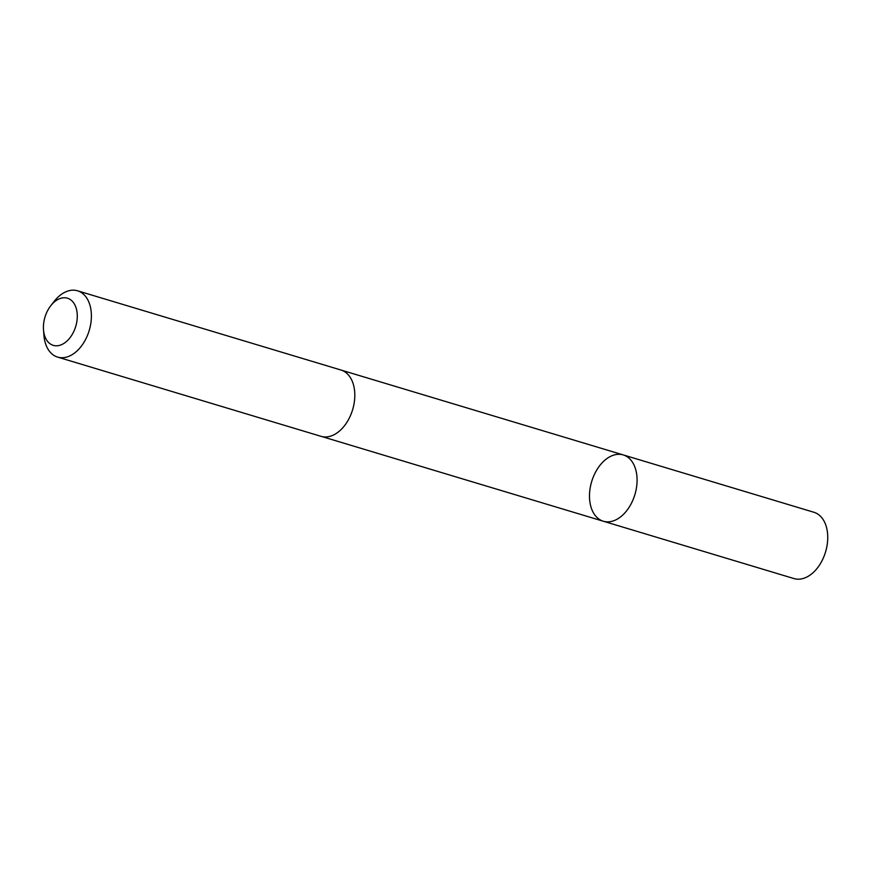 <?xml version="1.0" encoding="UTF-8"?>
<svg xmlns="http://www.w3.org/2000/svg" width="870" height="870" viewBox="0 0 870 870"><rect width="100%" height="100%" fill="white"/><g stroke="black" fill="none" stroke-linecap="round" stroke-linejoin="round"><path stroke-width="1.3" d="M618.472 454.303A34.615 22.576 106.7 0 1 623.257 454.923A34.615 22.576 106.7 0 1 634.904 494.573A34.615 22.576 106.7 0 1 603.312 521.228A34.615 22.576 106.7 0 1 590.741 485.123A34.615 22.576 106.7 0 1 618.472 454.303M793.973 578.572A34.615 22.576 -73.3 0 0 798.758 579.192A34.615 22.576 -73.3 0 0 826.5 548.372A34.615 22.576 -73.3 0 0 813.918 512.267L623.257 454.923A34.615 22.576 106.7 0 1 634.904 494.573A34.615 22.576 106.7 0 1 603.312 521.228L793.973 578.572M43.5 329.828L43.924 335.276A34.615 22.576 -73.3 0 0 57.627 357.102L321.041 436.338A34.615 22.576 -73.3 0 0 325.826 436.957A34.615 22.576 -73.3 0 0 353.568 406.127A34.615 22.576 -73.3 0 0 340.986 370.033L77.571 290.808A34.615 22.576 -73.3 0 0 54.092 301.455L50.732 305.772A24.621 16.062 -73.3 0 0 43.5 329.828A24.621 16.062 -73.3 0 0 56.659 345.803A24.621 16.062 -73.3 0 0 76.973 311.754A24.621 16.062 -73.3 0 0 50.732 305.772M57.627 357.102A34.615 22.576 -73.3 0 0 62.412 357.733A34.615 22.576 -73.3 0 0 90.154 326.902A34.615 22.576 -73.3 0 0 77.571 290.808M321.541 436.468L603.312 521.228M341.475 370.185L623.257 454.923"/></g></svg>
